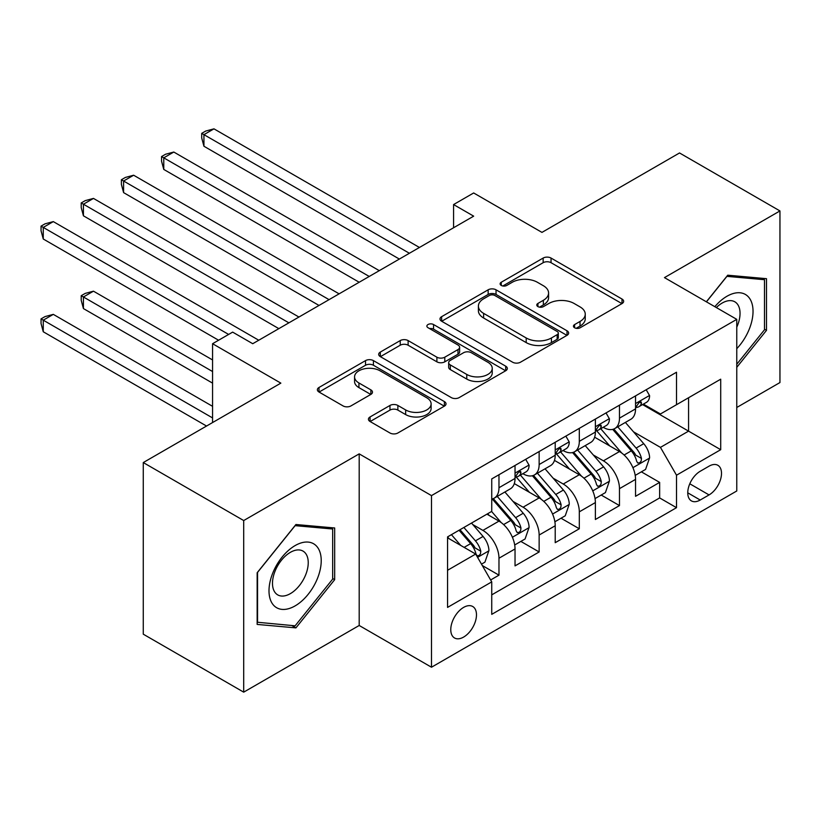 <?xml version="1.0" encoding="UTF-8"?>
<svg xmlns="http://www.w3.org/2000/svg" width="821" height="821" viewBox="0 0 821 821"><rect width="100%" height="100%" fill="white"/><g stroke="black" fill="none" stroke-linecap="round" stroke-linejoin="round"><path stroke-width="1.23" d="M574.597 327.774A3.9 2.258 0 0 0 580.119 327.774L622.01 303.585A5.573 3.222 0 0 0 623.642 301.307A5.573 3.222 0 0 0 622.01 299.039L551.045 258.061A5.573 3.222 0 0 0 543.153 258.061L501.262 282.25A3.9 2.258 0 0 0 500.122 283.84A3.9 2.258 0 0 0 501.262 285.431A3.9 2.258 0 0 0 506.783 285.431L512.201 282.301A17.846 10.304 0 0 1 537.437 282.301L543.358 285.718A17.846 10.304 0 0 1 548.582 293.005A17.846 10.304 0 0 1 543.358 300.291L537.929 303.421A3.9 2.258 0 0 0 536.79 305.012A3.9 2.258 0 0 0 537.929 306.602A3.9 2.258 0 0 0 543.451 306.602L548.869 303.472A17.846 10.304 0 0 1 574.105 303.472L580.026 306.89A17.846 10.304 0 0 1 585.25 314.176A17.846 10.304 0 0 1 580.026 321.452L574.597 324.582A3.9 2.258 0 0 0 573.458 326.183A3.9 2.258 0 0 0 574.597 327.774L574.597 324.582M463.619 637.075A18.175 10.499 120 0 0 475.503 621.056A18.175 10.499 120 0 0 472.711 606.493A18.175 10.499 120 0 0 463.619 607.396A18.175 10.499 120 0 0 451.745 623.416A18.175 10.499 120 0 0 454.536 637.979A18.175 10.499 120 0 0 463.619 637.075M370.066 416.955A5.573 3.222 0 0 0 368.434 419.223A5.573 3.222 0 0 0 370.066 421.501L389.975 432.995A5.573 3.222 0 0 0 397.867 432.995L444.387 406.138A5.573 3.222 0 0 0 446.019 403.86A5.573 3.222 0 0 0 444.387 401.582L373.422 360.614A5.573 3.222 0 0 0 365.53 360.614L319.01 387.471A5.573 3.222 0 0 0 317.378 389.749A5.573 3.222 0 0 0 319.01 392.028L343.055 405.913A5.573 3.222 0 0 0 350.947 405.913L370.856 394.419A5.573 3.222 0 0 0 372.488 392.14A5.573 3.222 0 0 0 370.856 389.862L358.931 382.976A14.911 8.61 0 0 1 354.559 376.89A14.911 8.61 0 0 1 363.765 368.927A14.911 8.61 0 0 1 380.02 370.794L426.746 397.775A14.911 8.61 0 0 1 431.117 403.86A14.911 8.61 0 0 1 421.902 411.814A14.911 8.61 0 0 1 405.656 409.946L397.867 405.451A5.573 3.222 0 0 0 389.975 405.451L370.066 416.955L370.066 421.501M736.765 407.483L779.95 382.555L779.95 210.935L679.531 152.963L541.952 232.394L473.666 192.966L453.582 204.562L473.666 216.159L252.735 343.712L232.651 332.115L212.567 343.712L212.567 422.558M243.704 520.545L243.704 692.154L359.188 625.479L359.188 453.869L243.704 520.545L143.275 462.562L280.854 383.13L212.567 343.712M359.188 453.869L431.487 495.607L736.765 319.359L736.765 490.979L431.487 667.227L431.487 495.607M779.95 210.935L664.466 277.611L736.765 319.359M512.602 362.205A5.573 3.222 0 0 0 520.483 362.205L567.013 335.337A5.573 3.222 0 0 0 568.645 333.069A5.573 3.222 0 0 0 567.013 330.791L496.038 289.813A5.573 3.222 0 0 0 488.156 289.813L441.626 316.68A5.573 3.222 0 0 0 439.994 318.948A5.573 3.222 0 0 0 441.626 321.227L512.602 362.205M429.588 328.616A3.9 2.258 0 0 1 433.55 329.17L433.55 324.531L505.705 366.187A5.573 3.222 0 0 1 507.337 368.465A5.573 3.222 0 0 1 505.705 370.743L459.175 397.6A5.573 3.222 0 0 1 451.293 397.6L380.318 356.622L380.318 352.076A5.573 3.222 0 0 0 378.686 354.354A5.573 3.222 0 0 0 380.318 356.622M380.318 352.076L400.227 340.582A5.573 3.222 0 0 1 408.119 340.582L436.895 357.197A5.573 3.222 0 0 0 444.787 357.197L457.995 349.572A5.573 3.222 0 0 0 459.627 347.293A5.573 3.222 0 0 0 457.995 345.015L428.028 327.712A3.9 2.258 0 0 1 426.879 326.122A3.9 2.258 0 0 1 429.291 324.038A3.9 2.258 0 0 1 433.55 324.531M243.704 692.154L143.275 634.181L143.275 462.562M490.64 579.965L498.973 575.162L482.307 565.536M472.814 524.578L482.902 530.397A22.721 13.115 60 0 1 498.973 558.229L515.034 548.951L515.034 565.885L539.14 551.969L520.863 541.419M512.992 501.385L523.069 507.204A22.721 13.115 60 0 1 539.14 535.035L555.212 525.758L555.212 542.691L579.308 528.775L561.03 518.225M553.159 478.191L563.237 484.021A22.721 13.115 60 0 1 579.308 511.842L595.379 502.565L595.379 519.498L619.475 505.582L619.475 488.659A22.721 13.115 -120 0 0 603.404 460.827L593.326 454.998M601.198 495.032L619.475 505.582M515.034 548.951A22.721 13.115 -120 0 0 498.973 521.119L486.925 514.162M555.212 525.758A22.721 13.115 -120 0 0 539.14 497.926L514.295 483.59M595.379 502.565A22.721 13.115 -120 0 0 579.308 474.743L554.462 460.396M709.057 466.164L700.21 471.264A17.61 10.17 120 0 0 688.706 486.781A17.61 10.17 120 0 0 691.415 500.892A17.61 10.17 120 0 0 700.21 500.02L709.057 494.919A17.61 10.17 120 0 0 720.561 479.402A17.61 10.17 120 0 0 717.862 465.291A17.61 10.17 120 0 0 709.057 466.164M447.558 570.287L475.677 554.052L491.738 581.884L491.738 614.354L676.514 507.676L676.514 475.205L660.453 447.373L633.494 431.815M491.738 581.884L447.558 607.396L447.558 536.893L491.738 511.38L491.738 478.91L676.514 372.231L676.514 404.702L720.705 379.189L720.705 449.692L676.514 475.205M522.864 473.686L523.069 473.809A22.721 13.115 60 0 0 534.43 474.938L550.501 465.661A22.721 13.115 -120 0 0 555.212 455.255L555.212 442.273M563.032 450.503L563.237 450.616A22.721 13.115 60 0 0 574.597 451.745L590.668 442.468A22.721 13.115 -120 0 0 595.379 432.072L595.379 419.079M491.738 594.866L659.643 497.926L659.643 482.389L635.546 496.305L635.546 479.382A22.721 13.115 -120 0 0 619.475 451.55L594.64 437.203M603.199 427.31L603.404 427.433A22.721 13.115 -120 0 0 614.775 428.552A22.721 13.115 -120 0 0 619.475 418.156L619.475 405.164M614.775 428.552L630.836 419.274A22.721 13.115 -120 0 0 635.546 408.879L635.546 395.886M498.973 474.733L498.973 487.725A22.721 13.115 60 0 1 494.263 498.131A22.721 13.115 60 0 1 491.738 499.045M494.263 498.131L510.334 488.854A22.721 13.115 -120 0 0 515.034 478.448L515.034 465.466M539.14 451.55L539.14 464.532A22.721 13.115 60 0 1 534.43 474.938M579.308 428.357L579.308 441.339A22.721 13.115 60 0 1 574.597 451.745M579.308 511.842L579.308 528.775M539.14 535.035L539.14 551.969M498.973 558.229L498.973 575.162M475.677 554.052L447.558 537.817M660.453 447.373L688.562 431.138L688.562 397.744L720.705 379.189M642.566 404.579L720.705 449.692M643.366 404.117L660.453 413.979L676.514 404.702M359.188 625.479L431.487 667.227M453.582 204.562L453.582 227.756M641.365 471.839L659.643 482.389M659.643 497.926L676.514 507.676M736.765 367.336L766.496 330.36L766.496 278.678L727.734 275.209L706.358 301.8M257.158 624.422L295.919 627.88L334.681 579.667L334.681 527.975L295.919 524.516L257.158 572.74L257.158 624.422M764.484 329.2L766.496 330.36M332.669 578.507L334.681 579.667M291.824 625.52L295.919 627.88M576.157 328.328L580.026 326.091A17.846 10.304 0 0 0 585.25 318.815L585.25 314.176M548.582 293.005L548.582 297.643A17.846 10.304 0 0 1 543.358 304.93L539.489 307.157M621.938 303.626L551.045 262.699A5.573 3.222 0 0 0 543.153 262.699L502.821 285.985M566.942 335.389L496.038 294.452A5.573 3.222 0 0 0 488.156 294.452L441.708 321.268M557.151 334.66A3.9 2.258 0 0 0 558.301 333.069A3.9 2.258 0 0 0 557.151 331.468L494.858 295.509A3.9 2.258 0 0 0 489.337 295.509L483.62 298.803A17.846 10.304 0 0 0 478.397 306.089A17.846 10.304 0 0 0 483.62 313.376L526.199 337.965A17.846 10.304 0 0 0 551.435 337.965L557.151 334.66L557.151 339.299A3.9 2.258 0 0 0 558.301 337.708L558.301 333.069M478.397 306.089L478.397 310.728A17.846 10.304 0 0 0 483.62 318.014L483.62 313.376M557.151 339.299L551.435 342.603A17.846 10.304 0 0 1 526.199 342.603L483.62 318.014M380.39 356.673L400.227 345.22L400.227 340.582M459.627 347.293L459.627 351.932A5.573 3.222 0 0 1 457.995 354.21L444.787 361.835A5.573 3.222 0 0 1 436.895 361.835L408.119 345.22A5.573 3.222 0 0 0 400.227 345.22M433.55 329.17L505.623 370.784M466.769 374.438A14.911 8.61 0 0 0 483.025 376.305A14.911 8.61 0 0 0 492.231 368.352A14.911 8.61 0 0 0 487.859 362.256L471.398 352.753A5.573 3.222 0 0 0 463.516 352.753L450.308 360.378A5.573 3.222 0 0 0 448.666 362.656A5.573 3.222 0 0 0 450.308 364.935L466.769 374.438L466.769 379.076A14.911 8.61 0 0 0 483.025 380.944A14.911 8.61 0 0 0 492.231 372.991L492.231 368.352M448.666 362.656L448.666 367.295A5.573 3.222 0 0 0 450.308 369.573L450.308 364.935M466.769 379.076L450.308 369.573M431.117 403.86L431.117 408.499A14.911 8.61 0 0 1 421.902 416.452A14.911 8.61 0 0 1 405.656 414.584L397.867 410.09A5.573 3.222 0 0 0 389.975 410.09L370.138 421.542M354.559 376.89L354.559 381.529A14.911 8.61 0 0 0 358.931 387.615L358.931 382.976M370.784 394.46L358.931 387.615M444.315 406.179L373.422 365.253A5.573 3.222 0 0 0 365.53 365.253L319.082 392.069M635.208 475.4L645.583 469.407L649.606 457.81A15.055 8.692 -120 0 0 643.736 443.679L625.386 422.425M621.713 453.018L600.736 428.726M609.777 445.947L597.596 431.846A36.073 20.823 -120 0 0 596.477 430.594M203.936 239.003L319.01 305.443L123.591 192.617L123.591 181.02L133.638 175.222L339.104 293.846M612.723 429.373L631.287 450.862A15.055 8.692 60 0 1 636.655 461.238L637.753 463.023L639.785 462.736L641.15 461.074L641.478 458.446A15.055 8.692 -120 0 0 636.111 448.081L617.751 426.828M613.81 429.024L633.761 452.114A7.666 4.423 60 0 1 635.69 455.111L641.478 458.446M646.189 389.739L649.606 395.66A15.055 8.692 60 0 1 646.486 402.321L638.851 406.723A15.055 8.692 -120 0 0 641.478 403.255L641.16 401.921L639.272 402.29L636.655 406.036A15.055 8.692 60 0 1 635.546 408.181M409.392 253.268L203.936 134.644L213.973 128.846L419.439 247.47M636.049 407.432L636.111 407.432A15.055 8.692 -120 0 0 638.851 406.723M399.355 259.056L203.936 146.241L203.936 134.644L201.72 133.361L205.743 131.042L213.973 128.846M203.936 146.241L201.72 138L201.72 133.361M736.765 348.679A36.924 21.315 120 0 0 752.549 305.853A36.924 21.315 120 0 0 726.924 296.278A36.924 21.315 120 0 0 714.834 306.695M736.765 327.179A25.277 14.593 120 0 0 734.816 301.8A25.277 14.593 120 0 0 722.172 303.052A25.277 14.593 120 0 0 716.333 307.557M706.44 301.841L726.924 276.359L764.484 279.715L764.484 329.785L736.765 364.267M762.001 278.278L764.484 279.715M317.727 577.758A36.924 21.315 120 0 0 308.173 542.086A36.924 21.315 120 0 0 272.5 573.715A36.924 21.315 120 0 0 282.065 609.387A36.924 21.315 120 0 0 317.727 577.758M305.843 574.372A25.277 14.593 120 0 0 303 551.096A25.277 14.593 120 0 0 274.881 571.611A25.277 14.593 120 0 0 277.724 594.886A25.277 14.593 120 0 0 305.843 574.372M257.558 622.462L257.558 572.381L295.119 525.656L332.669 529.011L332.669 579.092L295.119 625.818L257.158 622.226M330.186 527.575L332.669 529.011M595.04 498.593L605.416 492.6L609.428 481.003A15.055 8.692 -120 0 0 603.568 466.862L585.219 445.618M581.545 476.211L560.569 451.919M569.6 469.14L557.428 455.039A36.073 20.823 -120 0 0 556.31 453.787M163.769 262.197L278.842 328.636L83.424 215.81L83.424 204.213L93.471 198.415L298.936 317.039M572.555 452.566L591.12 474.056A15.055 8.692 60 0 1 596.487 484.421L597.585 486.206L599.617 485.919L600.972 484.267L601.311 481.64A15.055 8.692 -120 0 0 595.943 471.275L577.584 450.021M573.643 452.207L593.593 475.308A7.666 4.423 60 0 1 595.523 478.304L601.311 481.64M554.873 521.776L565.248 515.783L569.261 504.186A15.055 8.692 -120 0 0 563.401 490.055L545.052 468.812M541.367 499.404L520.401 475.113M529.432 492.323L517.261 478.233A36.073 20.823 -120 0 0 516.142 476.98M123.591 285.38L218.591 340.233L43.256 239.003L43.256 227.407L53.303 221.608L258.759 340.233M532.388 475.749L550.953 497.249A15.055 8.692 60 0 1 556.32 507.614L557.408 509.4L559.45 509.112L560.805 507.46L561.133 504.833A15.055 8.692 -120 0 0 555.766 494.468L537.416 473.214M533.476 475.4L553.426 498.501A7.666 4.423 60 0 1 555.355 501.498L561.133 504.833M514.705 544.97L525.081 538.976L529.093 527.38A15.055 8.692 -120 0 0 523.234 513.248L504.884 491.995M501.2 522.587L491.594 511.462M489.265 515.516L487.705 513.71M212.567 359.947L93.471 291.178L83.424 296.976L83.424 308.573L212.567 383.13M492.22 498.942L510.785 520.432A15.055 8.692 60 0 1 516.152 530.807L517.24 532.593L519.283 532.306L520.637 530.653L520.966 528.026A15.055 8.692 -120 0 0 515.598 517.651L497.249 496.407M493.308 498.593L513.258 521.684A7.666 4.423 60 0 1 515.188 524.691L520.966 528.026M83.424 308.573L81.217 300.342L81.217 295.704L212.567 371.544M81.217 295.704L85.24 293.384L93.471 291.178M481.496 564.14L484.913 562.169L488.926 550.573A15.055 8.692 -120 0 0 483.066 536.441L471.511 523.059M460.725 545.421L451.427 534.656M449.097 538.709L447.558 536.924M212.567 406.323L53.303 314.371L43.256 320.169L43.256 331.766L206.543 426.037M459.062 530.253L470.618 543.625A15.055 8.692 60 0 1 475.985 554.001L477.073 555.786L479.105 555.499L480.47 553.847L480.798 551.219A15.055 8.692 -120 0 0 475.431 540.844L463.875 527.462M459.986 529.709L473.091 544.877A7.666 4.423 60 0 1 475.02 547.874L480.798 551.219M43.256 331.766L41.05 323.536L41.05 318.897L212.567 417.92M41.05 318.897L45.063 316.578L53.303 314.371M606.021 412.932L609.428 418.843A15.055 8.692 60 0 1 606.319 425.504L598.683 429.917A15.055 8.692 -120 0 0 601.311 426.448L600.993 425.114L599.104 425.483L596.487 429.229A15.055 8.692 60 0 1 595.379 431.374M369.224 276.451L163.769 157.837L173.806 152.039L379.271 270.653M595.882 430.615L595.943 430.615A15.055 8.692 -120 0 0 598.683 429.917M359.188 282.25L163.769 169.424L163.769 157.837L161.552 156.554L165.575 154.235L173.806 152.039M163.769 169.424L161.552 161.193L161.552 156.554M565.854 436.125L569.261 442.037A15.055 8.692 60 0 1 566.151 448.697L558.516 453.11A15.055 8.692 -120 0 0 561.133 449.641L560.825 448.307L558.937 448.677L556.32 452.422A15.055 8.692 60 0 1 555.212 454.567M329.057 299.644L121.385 179.748L125.408 177.428L133.638 175.222M555.714 453.808L555.766 453.808A15.055 8.692 -120 0 0 558.516 453.11M123.591 192.617L121.385 184.386L121.385 179.748M525.686 459.319L529.093 465.23A15.055 8.692 60 0 1 525.984 471.89L518.349 476.293A15.055 8.692 -120 0 0 520.966 472.824L520.647 471.49L518.769 471.87L516.152 475.616A15.055 8.692 60 0 1 515.034 477.75M288.889 322.838L81.217 202.941L85.24 200.622L93.471 198.415M515.537 477.001L515.598 477.001A15.055 8.692 -120 0 0 518.349 476.293M83.424 215.81L81.217 207.58L81.217 202.941M228.638 334.434L41.05 226.134L45.063 223.815L53.303 221.608M43.256 239.003L41.05 230.773L41.05 226.134M482.902 530.397L498.973 521.119M523.069 507.204L539.14 497.926M563.237 484.021L579.308 474.743M603.404 460.827L619.475 451.55M619.475 418.156L635.546 408.879M498.973 487.725L515.034 478.448M539.14 464.532L555.212 455.255M579.308 441.339L595.379 432.072M619.475 488.659L635.546 479.382M689.794 483.795L709.057 494.919M687.762 492.826L700.21 500.02M580.026 326.091L580.026 321.452M537.929 306.602L537.929 303.421M543.358 304.93L543.358 300.291M501.262 285.431L501.262 282.25M543.153 262.699L543.153 258.061M551.045 262.699L551.045 258.061M622.01 303.585L622.01 299.039M441.626 321.227L441.626 316.68M488.156 294.452L488.156 289.813M496.038 294.452L496.038 289.813M567.013 335.337L567.013 330.791M526.199 342.603L526.199 337.965M551.435 342.603L551.435 337.965M408.119 345.22L408.119 340.582M436.895 361.835L436.895 357.197M444.787 361.835L444.787 357.197M457.995 354.21L457.995 349.572M505.705 370.743L505.705 366.187M389.975 410.09L389.975 405.451M397.867 410.09L397.867 405.451M405.656 414.584L405.656 409.946M370.856 394.419L370.856 389.862M319.01 392.028L319.01 387.471M365.53 365.253L365.53 360.614M373.422 365.253L373.422 360.614M444.387 406.138L444.387 401.582M632.909 467.683L649.503 458.097M636.111 448.081L643.736 443.679M624.104 455.008L631.287 450.862M649.503 395.486L635.546 403.542M639.528 402.136L641.478 403.255M592.741 490.866L609.336 481.291M595.943 471.275L603.568 466.862M583.936 478.202L591.12 474.056M552.574 514.059L569.169 504.484M555.766 494.468L563.401 490.055M543.769 501.395L550.953 497.249M512.407 537.252L529.001 527.677M515.598 517.651L523.234 513.248M503.601 524.578L510.785 520.432M477.586 557.356L488.834 550.86M475.431 540.844L483.066 536.441M464.111 547.381L470.618 543.625M609.336 418.679L595.379 426.735M599.361 425.329L601.311 426.448M569.169 441.862L555.212 449.929M559.193 448.512L561.133 449.641M529.001 465.055L515.034 473.112M519.026 471.706L520.966 472.824"/></g></svg>
